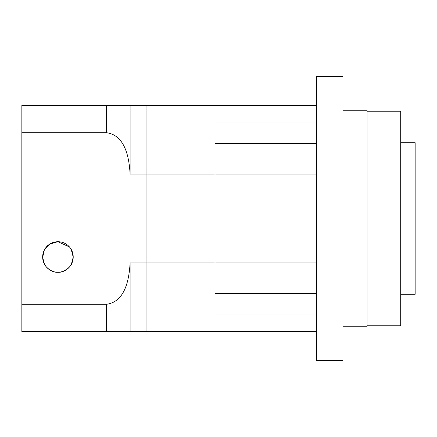 <?xml version="1.0" encoding="UTF-8"?>
<svg xmlns="http://www.w3.org/2000/svg" width="437" height="437" viewBox="0 0 437 437"><rect width="100%" height="100%" fill="white"/><g stroke="black" fill="none" stroke-linecap="round" stroke-linejoin="round"><path stroke-width="0.66" d="M59.907 272.136L57.935 272.262C50.326 273.01 43.869 264.319 44.47 264.205C43.837 264.238 50.25 272.999 57.935 272.262C65.528 273.01 72.007 264.309 71.395 264.205C72.029 264.248 65.605 272.999 57.935 272.262A15.273 15.273 0 0 0 73.208 256.989A15.273 15.273 0 0 0 57.935 241.716A15.273 15.273 0 0 0 42.657 256.989A15.273 15.273 0 0 0 57.935 272.262L55.199 272.016M48.37 268.902L49.321 269.607M50.168 270.142L52.577 271.295M51.823 270.989L49.425 269.673M46.502 267.122L45.492 265.854M44.47 264.205L42.662 257.42L44.306 250.079L49.769 244.075L57.935 241.716L69.461 246.965M63.37 271.262L67.839 268.618M68.718 267.805L69.483 266.985M21.85 132.706L106.317 132.706L106.317 105.443L21.85 105.443L21.85 331.557L106.317 331.557L106.317 304.294C125.474 301.929 129.21 278.642 130.1 262.937L130.1 331.557L316.525 331.557M106.317 105.443L146.936 105.443L146.936 331.557L146.936 262.937L130.1 262.937M130.1 105.443L130.1 174.063L316.525 174.063M21.85 304.294L106.317 304.294M130.1 331.557L106.317 331.557M130.1 174.063C129.232 158.489 125.506 135.071 106.317 132.706M71.247 249.505L73.208 257.12L71.395 264.205M70.597 265.532L70.291 265.964M65.812 270.077L63.747 271.115M63.059 271.377L60.863 271.978M316.525 293.588L215.009 293.588L215.009 262.937L146.936 262.937L146.936 105.443L215.009 105.443L215.009 331.557L215.009 313.99L316.525 313.99M316.525 262.937L215.009 262.937L215.009 143.412L316.525 143.412M316.525 105.443L215.009 105.443L215.009 123.01L316.525 123.01M400.718 142.724L415.15 142.724L415.15 294.276L400.718 294.276M367.042 111.216L400.718 111.216L400.718 325.784L367.042 325.784M342.985 110.25L367.042 110.25L367.042 326.75L342.985 326.75M316.525 218.5L316.525 360.427L342.985 360.427L342.985 76.573L316.525 76.573L316.525 218.5"/></g></svg>
